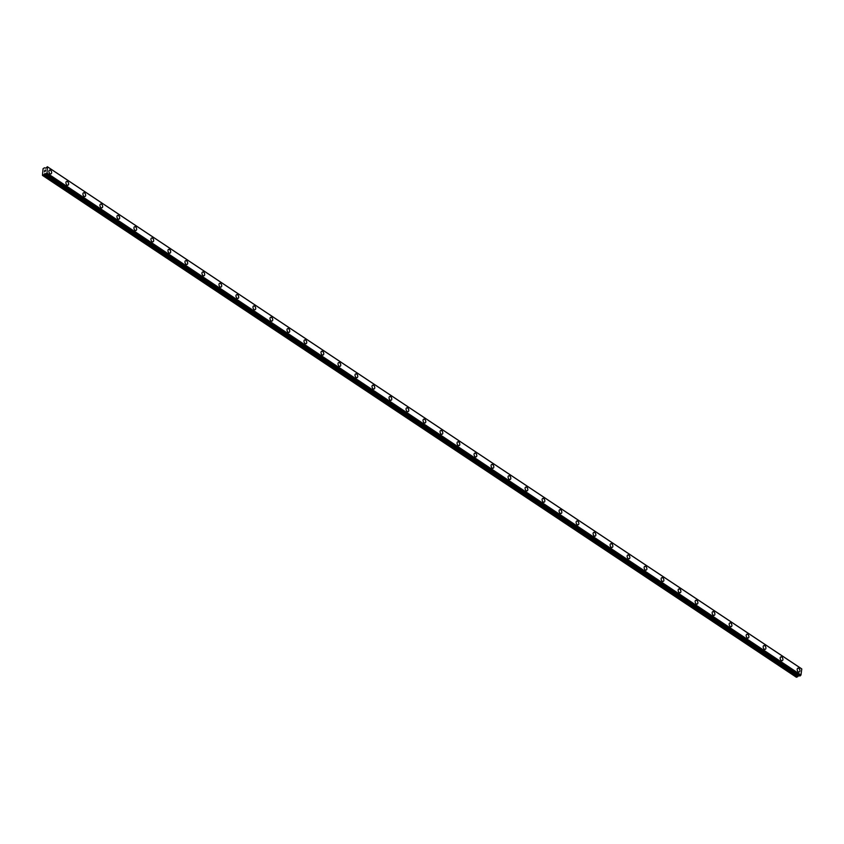 <?xml version="1.0" encoding="UTF-8"?>
<svg xmlns="http://www.w3.org/2000/svg" width="844" height="844" viewBox="0 0 844 844"><rect width="100%" height="100%" fill="white"/><g stroke="black" fill="none" stroke-linecap="round" stroke-linejoin="round"><path stroke-width="1.27" d="M49.564 170.108A2.004 1.245 -110.6 0 1 50.503 170.288A2.004 1.245 -110.6 0 1 51.611 172.239A2.004 1.245 -110.6 0 1 50.978 173.875A2.004 1.245 -110.6 0 1 50.039 173.706A2.004 1.245 -110.6 0 1 48.931 171.743A2.004 1.245 -110.6 0 1 49.564 170.108A2.004 1.245 -110.6 0 1 50.503 170.288A2.004 1.245 -110.6 0 1 51.611 172.239A2.004 1.245 -110.6 0 1 50.978 173.875M66.57 181.439A2.004 1.245 -110.6 0 1 67.509 181.608A2.004 1.245 -110.6 0 1 68.617 183.559A2.004 1.245 -110.6 0 1 67.984 185.195A2.004 1.245 -110.6 0 1 67.045 185.026A2.004 1.245 -110.6 0 1 65.938 183.074A2.004 1.245 -110.6 0 1 66.57 181.428A2.004 1.245 -110.6 0 1 67.509 181.608A2.004 1.245 -110.6 0 1 68.617 183.559A2.004 1.245 -110.6 0 1 67.984 185.195M83.577 192.759A2.004 1.245 -110.6 0 1 84.516 192.928A2.004 1.245 -110.6 0 1 85.624 194.88A2.004 1.245 -110.6 0 1 84.991 196.515A2.004 1.245 -110.6 0 1 84.052 196.346A2.004 1.245 -110.6 0 1 82.944 194.394A2.004 1.245 -110.6 0 1 83.577 192.759A2.004 1.245 -110.6 0 1 84.516 192.928A2.004 1.245 -110.6 0 1 85.624 194.88A2.004 1.245 -110.6 0 1 84.991 196.515M100.584 204.079A2.004 1.245 -110.6 0 1 101.523 204.248A2.004 1.245 -110.6 0 1 102.63 206.2A2.004 1.245 -110.6 0 1 101.997 207.835A2.004 1.245 -110.6 0 1 101.058 207.666A2.004 1.245 -110.6 0 1 99.951 205.714A2.004 1.245 -110.6 0 1 100.584 204.079A2.004 1.245 -110.6 0 1 101.523 204.248A2.004 1.245 -110.6 0 1 102.63 206.2A2.004 1.245 -110.6 0 1 101.997 207.835M117.59 215.399A2.004 1.245 -110.6 0 1 118.529 215.568A2.004 1.245 -110.6 0 1 119.637 217.52A2.004 1.245 -110.6 0 1 119.004 219.155A2.004 1.245 -110.6 0 1 118.065 218.986A2.004 1.245 -110.6 0 1 116.957 217.035A2.004 1.245 -110.6 0 1 117.59 215.399A2.004 1.245 -110.6 0 1 118.529 215.568A2.004 1.245 -110.6 0 1 119.637 217.52A2.004 1.245 -110.6 0 1 119.004 219.155M134.597 226.719A2.004 1.245 -110.6 0 1 135.536 226.888A2.004 1.245 -110.6 0 1 136.644 228.84A2.004 1.245 -110.6 0 1 136.011 230.475A2.004 1.245 -110.6 0 1 135.072 230.306A2.004 1.245 -110.6 0 1 133.964 228.355A2.004 1.245 -110.6 0 1 134.597 226.719A2.004 1.245 -110.6 0 1 135.536 226.888A2.004 1.245 -110.6 0 1 136.644 228.84A2.004 1.245 -110.6 0 1 136.011 230.475M151.603 238.04A2.004 1.245 -110.6 0 1 152.542 238.208A2.004 1.245 -110.6 0 1 153.65 240.16A2.004 1.245 -110.6 0 1 153.017 241.795A2.004 1.245 -110.6 0 1 152.078 241.627A2.004 1.245 -110.6 0 1 150.97 239.675A2.004 1.245 -110.6 0 1 151.603 238.04A2.004 1.245 -110.6 0 1 152.542 238.208A2.004 1.245 -110.6 0 1 153.65 240.16A2.004 1.245 -110.6 0 1 153.017 241.795M168.61 249.36A2.004 1.245 -110.6 0 1 169.549 249.529A2.004 1.245 -110.6 0 1 170.657 251.48A2.004 1.245 -110.6 0 1 170.024 253.116A2.004 1.245 -110.6 0 1 169.085 252.947A2.004 1.245 -110.6 0 1 167.977 250.995A2.004 1.245 -110.6 0 1 168.61 249.36A2.004 1.245 -110.6 0 1 169.549 249.529A2.004 1.245 -110.6 0 1 170.657 251.48A2.004 1.245 -110.6 0 1 170.024 253.116M185.617 260.68A2.004 1.245 -110.6 0 1 186.556 260.849A2.004 1.245 -110.6 0 1 187.663 262.8A2.004 1.245 -110.6 0 1 187.03 264.436A2.004 1.245 -110.6 0 1 186.091 264.267A2.004 1.245 -110.6 0 1 184.984 262.315A2.004 1.245 -110.6 0 1 185.617 260.68A2.004 1.245 -110.6 0 1 186.556 260.849A2.004 1.245 -110.6 0 1 187.663 262.8A2.004 1.245 -110.6 0 1 187.03 264.436M202.623 272A2.004 1.245 -110.6 0 1 203.562 272.169A2.004 1.245 -110.6 0 1 204.67 274.121A2.004 1.245 -110.6 0 1 204.037 275.756A2.004 1.245 -110.6 0 1 203.098 275.587A2.004 1.245 -110.6 0 1 201.99 273.635A2.004 1.245 -110.6 0 1 202.623 272A2.004 1.245 -110.6 0 1 203.562 272.169A2.004 1.245 -110.6 0 1 204.67 274.121A2.004 1.245 -110.6 0 1 204.037 275.756M219.63 283.32A2.004 1.245 -110.6 0 1 220.569 283.489A2.004 1.245 -110.6 0 1 221.677 285.441A2.004 1.245 -110.6 0 1 221.044 287.076A2.004 1.245 -110.6 0 1 220.105 286.907A2.004 1.245 -110.6 0 1 218.997 284.956A2.004 1.245 -110.6 0 1 219.63 283.32A2.004 1.245 -110.6 0 1 220.569 283.489A2.004 1.245 -110.6 0 1 221.677 285.441A2.004 1.245 -110.6 0 1 221.044 287.076M236.636 294.64A2.004 1.245 -110.6 0 1 237.575 294.809A2.004 1.245 -110.6 0 1 238.683 296.761A2.004 1.245 -110.6 0 1 238.05 298.396A2.004 1.245 -110.6 0 1 237.111 298.227A2.004 1.245 -110.6 0 1 236.003 296.276A2.004 1.245 -110.6 0 1 236.636 294.64A2.004 1.245 -110.6 0 1 237.575 294.809A2.004 1.245 -110.6 0 1 238.683 296.761A2.004 1.245 -110.6 0 1 238.05 298.396M253.643 305.961A2.004 1.245 -110.6 0 1 254.582 306.129A2.004 1.245 -110.6 0 1 255.69 308.081A2.004 1.245 -110.6 0 1 255.057 309.716A2.004 1.245 -110.6 0 1 254.118 309.548A2.004 1.245 -110.6 0 1 253.01 307.596A2.004 1.245 -110.6 0 1 253.643 305.961A2.004 1.245 -110.6 0 1 254.582 306.129A2.004 1.245 -110.6 0 1 255.69 308.081A2.004 1.245 -110.6 0 1 255.057 309.716M270.65 317.281A2.004 1.245 -110.6 0 1 271.589 317.449A2.004 1.245 -110.6 0 1 272.696 319.401A2.004 1.245 -110.6 0 1 272.063 321.036A2.004 1.245 -110.6 0 1 271.124 320.868A2.004 1.245 -110.6 0 1 270.017 318.916A2.004 1.245 -110.6 0 1 270.65 317.281A2.004 1.245 -110.6 0 1 271.589 317.449A2.004 1.245 -110.6 0 1 272.696 319.401A2.004 1.245 -110.6 0 1 272.063 321.036M287.656 328.601A2.004 1.245 -110.6 0 1 288.595 328.77A2.004 1.245 -110.6 0 1 289.703 330.721A2.004 1.245 -110.6 0 1 289.07 332.367A2.004 1.245 -110.6 0 1 288.131 332.188A2.004 1.245 -110.6 0 1 287.023 330.236A2.004 1.245 -110.6 0 1 287.656 328.601A2.004 1.245 -110.6 0 1 288.595 328.77A2.004 1.245 -110.6 0 1 289.703 330.721A2.004 1.245 -110.6 0 1 289.07 332.357M304.663 339.921A2.004 1.245 -110.6 0 1 305.602 340.09A2.004 1.245 -110.6 0 1 306.71 342.052A2.004 1.245 -110.6 0 1 306.077 343.687A2.004 1.245 -110.6 0 1 305.138 343.508A2.004 1.245 -110.6 0 1 304.03 341.556A2.004 1.245 -110.6 0 1 304.663 339.921A2.004 1.245 -110.6 0 1 305.602 340.09A2.004 1.245 -110.6 0 1 306.71 342.042A2.004 1.245 -110.6 0 1 306.077 343.677M321.669 351.241A2.004 1.245 -110.6 0 1 322.608 351.41A2.004 1.245 -110.6 0 1 323.716 353.372A2.004 1.245 -110.6 0 1 323.083 355.007A2.004 1.245 -110.6 0 1 322.144 354.828A2.004 1.245 -110.6 0 1 321.036 352.876A2.004 1.245 -110.6 0 1 321.669 351.241A2.004 1.245 -110.6 0 1 322.608 351.41A2.004 1.245 -110.6 0 1 323.716 353.362A2.004 1.245 -110.6 0 1 323.083 354.997M338.676 362.561A2.004 1.245 -110.6 0 1 339.615 362.73A2.004 1.245 -110.6 0 1 340.723 364.692A2.004 1.245 -110.6 0 1 340.09 366.328A2.004 1.245 -110.6 0 1 339.151 366.148A2.004 1.245 -110.6 0 1 338.043 364.197A2.004 1.245 -110.6 0 1 338.676 362.561A2.004 1.245 -110.6 0 1 339.615 362.73A2.004 1.245 -110.6 0 1 340.723 364.682A2.004 1.245 -110.6 0 1 340.09 366.328M355.683 373.881A2.004 1.245 -110.6 0 1 356.622 374.05A2.004 1.245 -110.6 0 1 357.729 376.013A2.004 1.245 -110.6 0 1 357.096 377.648A2.004 1.245 -110.6 0 1 356.157 377.468A2.004 1.245 -110.6 0 1 355.05 375.517A2.004 1.245 -110.6 0 1 355.683 373.881A2.004 1.245 -110.6 0 1 356.622 374.05A2.004 1.245 -110.6 0 1 357.729 376.013A2.004 1.245 -110.6 0 1 357.086 377.648M372.689 385.202A2.004 1.245 -110.6 0 1 373.628 385.37A2.004 1.245 -110.6 0 1 374.736 387.333A2.004 1.245 -110.6 0 1 374.092 388.968A2.004 1.245 -110.6 0 1 373.164 388.789A2.004 1.245 -110.6 0 1 372.056 386.837A2.004 1.245 -110.6 0 1 372.689 385.202A2.004 1.245 -110.6 0 1 373.628 385.37A2.004 1.245 -110.6 0 1 374.736 387.333A2.004 1.245 -110.6 0 1 374.103 388.968M389.696 396.522A2.004 1.245 -110.6 0 1 390.635 396.691A2.004 1.245 -110.6 0 1 391.743 398.653A2.004 1.245 -110.6 0 1 391.099 400.288A2.004 1.245 -110.6 0 1 390.171 400.119A2.004 1.245 -110.6 0 1 389.063 398.157A2.004 1.245 -110.6 0 1 389.696 396.522A2.004 1.245 -110.6 0 1 390.635 396.701A2.004 1.245 -110.6 0 1 391.743 398.653A2.004 1.245 -110.6 0 1 391.11 400.288M406.702 407.842A2.004 1.245 -110.6 0 1 407.641 408.011A2.004 1.245 -110.6 0 1 408.749 409.973A2.004 1.245 -110.6 0 1 408.106 411.608A2.004 1.245 -110.6 0 1 407.177 411.439A2.004 1.245 -110.6 0 1 406.069 409.477A2.004 1.245 -110.6 0 1 406.702 407.842A2.004 1.245 -110.6 0 1 407.641 408.021A2.004 1.245 -110.6 0 1 408.749 409.973A2.004 1.245 -110.6 0 1 408.116 411.608M423.709 419.162A2.004 1.245 -110.6 0 1 424.648 419.341A2.004 1.245 -110.6 0 1 425.756 421.293A2.004 1.245 -110.6 0 1 425.112 422.928A2.004 1.245 -110.6 0 1 424.184 422.76A2.004 1.245 -110.6 0 1 423.076 420.797A2.004 1.245 -110.6 0 1 423.709 419.162A2.004 1.245 -110.6 0 1 424.648 419.341A2.004 1.245 -110.6 0 1 425.756 421.293A2.004 1.245 -110.6 0 1 425.123 422.928M440.716 430.482A2.004 1.245 -110.6 0 1 441.655 430.662A2.004 1.245 -110.6 0 1 442.762 432.613A2.004 1.245 -110.6 0 1 442.129 434.249A2.004 1.245 -110.6 0 1 441.19 434.08A2.004 1.245 -110.6 0 1 440.083 432.117A2.004 1.245 -110.6 0 1 440.716 430.482A2.004 1.245 -110.6 0 1 441.655 430.662A2.004 1.245 -110.6 0 1 442.762 432.613A2.004 1.245 -110.6 0 1 442.119 434.249M457.722 441.813A2.004 1.245 -110.6 0 1 458.661 441.982A2.004 1.245 -110.6 0 1 459.769 443.933A2.004 1.245 -110.6 0 1 459.125 445.569A2.004 1.245 -110.6 0 1 458.197 445.4A2.004 1.245 -110.6 0 1 457.089 443.448A2.004 1.245 -110.6 0 1 457.722 441.802A2.004 1.245 -110.6 0 1 458.661 441.982A2.004 1.245 -110.6 0 1 459.769 443.933A2.004 1.245 -110.6 0 1 459.136 445.569M474.729 453.133A2.004 1.245 -110.6 0 1 475.668 453.302A2.004 1.245 -110.6 0 1 476.776 455.254A2.004 1.245 -110.6 0 1 476.132 456.889A2.004 1.245 -110.6 0 1 475.204 456.72A2.004 1.245 -110.6 0 1 474.096 454.768A2.004 1.245 -110.6 0 1 474.729 453.133A2.004 1.245 -110.6 0 1 475.668 453.302A2.004 1.245 -110.6 0 1 476.776 455.254A2.004 1.245 -110.6 0 1 476.143 456.889M491.736 464.453A2.004 1.245 -110.6 0 1 492.674 464.622A2.004 1.245 -110.6 0 1 493.782 466.574A2.004 1.245 -110.6 0 1 493.139 468.209A2.004 1.245 -110.6 0 1 492.21 468.04A2.004 1.245 -110.6 0 1 491.102 466.088A2.004 1.245 -110.6 0 1 491.736 464.453A2.004 1.245 -110.6 0 1 492.674 464.622A2.004 1.245 -110.6 0 1 493.782 466.574A2.004 1.245 -110.6 0 1 493.149 468.209M508.742 475.773A2.004 1.245 -110.6 0 1 509.681 475.942A2.004 1.245 -110.6 0 1 510.789 477.894A2.004 1.245 -110.6 0 1 510.145 479.529A2.004 1.245 -110.6 0 1 509.217 479.36A2.004 1.245 -110.6 0 1 508.109 477.409A2.004 1.245 -110.6 0 1 508.742 475.773A2.004 1.245 -110.6 0 1 509.681 475.942A2.004 1.245 -110.6 0 1 510.789 477.894A2.004 1.245 -110.6 0 1 510.156 479.529M525.749 487.093A2.004 1.245 -110.6 0 1 526.688 487.262A2.004 1.245 -110.6 0 1 527.795 489.214A2.004 1.245 -110.6 0 1 527.162 490.849A2.004 1.245 -110.6 0 1 526.223 490.68A2.004 1.245 -110.6 0 1 525.116 488.729A2.004 1.245 -110.6 0 1 525.749 487.093A2.004 1.245 -110.6 0 1 526.677 487.262A2.004 1.245 -110.6 0 1 527.795 489.214A2.004 1.245 -110.6 0 1 527.152 490.849M542.755 498.414A2.004 1.245 -110.6 0 1 543.694 498.582A2.004 1.245 -110.6 0 1 544.802 500.534A2.004 1.245 -110.6 0 1 544.158 502.169A2.004 1.245 -110.6 0 1 543.23 502.001A2.004 1.245 -110.6 0 1 542.122 500.049A2.004 1.245 -110.6 0 1 542.755 498.414A2.004 1.245 -110.6 0 1 543.684 498.582A2.004 1.245 -110.6 0 1 544.802 500.534A2.004 1.245 -110.6 0 1 544.169 502.169M559.762 509.734A2.004 1.245 -110.6 0 1 560.701 509.903A2.004 1.245 -110.6 0 1 561.809 511.854A2.004 1.245 -110.6 0 1 561.165 513.49A2.004 1.245 -110.6 0 1 560.237 513.321A2.004 1.245 -110.6 0 1 559.129 511.369A2.004 1.245 -110.6 0 1 559.762 509.734A2.004 1.245 -110.6 0 1 560.69 509.903A2.004 1.245 -110.6 0 1 561.809 511.854A2.004 1.245 -110.6 0 1 561.176 513.49M576.769 521.054A2.004 1.245 -110.6 0 1 577.707 521.223A2.004 1.245 -110.6 0 1 578.815 523.174A2.004 1.245 -110.6 0 1 578.172 524.81A2.004 1.245 -110.6 0 1 577.243 524.641A2.004 1.245 -110.6 0 1 576.135 522.689A2.004 1.245 -110.6 0 1 576.769 521.054A2.004 1.245 -110.6 0 1 577.697 521.223A2.004 1.245 -110.6 0 1 578.815 523.174A2.004 1.245 -110.6 0 1 578.182 524.81M593.775 532.374A2.004 1.245 -110.6 0 1 594.714 532.543A2.004 1.245 -110.6 0 1 595.822 534.495A2.004 1.245 -110.6 0 1 595.178 536.13A2.004 1.245 -110.6 0 1 594.25 535.961A2.004 1.245 -110.6 0 1 593.142 534.009A2.004 1.245 -110.6 0 1 593.775 532.374A2.004 1.245 -110.6 0 1 594.703 532.543A2.004 1.245 -110.6 0 1 595.822 534.495A2.004 1.245 -110.6 0 1 595.189 536.13M610.782 543.694A2.004 1.245 -110.6 0 1 611.721 543.863A2.004 1.245 -110.6 0 1 612.828 545.815A2.004 1.245 -110.6 0 1 612.195 547.45A2.004 1.245 -110.6 0 1 611.256 547.281A2.004 1.245 -110.6 0 1 610.149 545.329A2.004 1.245 -110.6 0 1 610.782 543.694A2.004 1.245 -110.6 0 1 611.71 543.863A2.004 1.245 -110.6 0 1 612.828 545.815A2.004 1.245 -110.6 0 1 612.185 547.45M627.788 555.014A2.004 1.245 -110.6 0 1 628.727 555.183A2.004 1.245 -110.6 0 1 629.835 557.135A2.004 1.245 -110.6 0 1 629.191 558.77A2.004 1.245 -110.6 0 1 628.263 558.601A2.004 1.245 -110.6 0 1 627.155 556.65A2.004 1.245 -110.6 0 1 627.788 555.014A2.004 1.245 -110.6 0 1 628.717 555.183A2.004 1.245 -110.6 0 1 629.835 557.135A2.004 1.245 -110.6 0 1 629.202 558.77M644.795 566.335A2.004 1.245 -110.6 0 1 645.734 566.503A2.004 1.245 -110.6 0 1 646.842 568.455A2.004 1.245 -110.6 0 1 646.198 570.09A2.004 1.245 -110.6 0 1 645.27 569.922A2.004 1.245 -110.6 0 1 644.162 567.97A2.004 1.245 -110.6 0 1 644.795 566.335A2.004 1.245 -110.6 0 1 645.723 566.503A2.004 1.245 -110.6 0 1 646.842 568.455A2.004 1.245 -110.6 0 1 646.209 570.09M661.801 577.655A2.004 1.245 -110.6 0 1 662.74 577.823A2.004 1.245 -110.6 0 1 663.848 579.775A2.004 1.245 -110.6 0 1 663.205 581.41A2.004 1.245 -110.6 0 1 662.276 581.242A2.004 1.245 -110.6 0 1 661.168 579.29A2.004 1.245 -110.6 0 1 661.801 577.655A2.004 1.245 -110.6 0 1 662.73 577.823A2.004 1.245 -110.6 0 1 663.848 579.775A2.004 1.245 -110.6 0 1 663.215 581.41M678.808 588.975A2.004 1.245 -110.6 0 1 679.747 589.144A2.004 1.245 -110.6 0 1 680.855 591.095A2.004 1.245 -110.6 0 1 680.211 592.741A2.004 1.245 -110.6 0 1 679.283 592.562A2.004 1.245 -110.6 0 1 678.175 590.61A2.004 1.245 -110.6 0 1 678.808 588.975A2.004 1.245 -110.6 0 1 679.736 589.144A2.004 1.245 -110.6 0 1 680.855 591.095A2.004 1.245 -110.6 0 1 680.222 592.731M695.815 600.295A2.004 1.245 -110.6 0 1 696.754 600.464A2.004 1.245 -110.6 0 1 697.861 602.416A2.004 1.245 -110.6 0 1 697.228 604.051A2.004 1.245 -110.6 0 1 696.289 603.882A2.004 1.245 -110.6 0 1 695.182 601.93A2.004 1.245 -110.6 0 1 695.815 600.295A2.004 1.245 -110.6 0 1 696.743 600.464A2.004 1.245 -110.6 0 1 697.861 602.426A2.004 1.245 -110.6 0 1 697.218 604.061M712.821 611.615A2.004 1.245 -110.6 0 1 713.76 611.784A2.004 1.245 -110.6 0 1 714.868 613.746A2.004 1.245 -110.6 0 1 714.224 615.381A2.004 1.245 -110.6 0 1 713.296 615.202A2.004 1.245 -110.6 0 1 712.178 613.25A2.004 1.245 -110.6 0 1 712.821 611.615A2.004 1.245 -110.6 0 1 713.75 611.784A2.004 1.245 -110.6 0 1 714.868 613.736A2.004 1.245 -110.6 0 1 714.235 615.371M729.828 622.935A2.004 1.245 -110.6 0 1 730.767 623.104A2.004 1.245 -110.6 0 1 731.875 625.066A2.004 1.245 -110.6 0 1 731.231 626.702A2.004 1.245 -110.6 0 1 730.303 626.522A2.004 1.245 -110.6 0 1 729.184 624.571A2.004 1.245 -110.6 0 1 729.828 622.935A2.004 1.245 -110.6 0 1 730.756 623.104A2.004 1.245 -110.6 0 1 731.875 625.056A2.004 1.245 -110.6 0 1 731.242 626.702M746.834 634.255A2.004 1.245 -110.6 0 1 747.773 634.424A2.004 1.245 -110.6 0 1 748.881 636.387A2.004 1.245 -110.6 0 1 748.238 638.022A2.004 1.245 -110.6 0 1 747.309 637.842A2.004 1.245 -110.6 0 1 746.191 635.891A2.004 1.245 -110.6 0 1 746.834 634.255A2.004 1.245 -110.6 0 1 747.763 634.424A2.004 1.245 -110.6 0 1 748.881 636.387A2.004 1.245 -110.6 0 1 748.248 638.022M763.841 645.576A2.004 1.245 -110.6 0 1 764.78 645.744A2.004 1.245 -110.6 0 1 765.888 647.707A2.004 1.245 -110.6 0 1 765.244 649.342A2.004 1.245 -110.6 0 1 764.316 649.173A2.004 1.245 -110.6 0 1 763.198 647.211A2.004 1.245 -110.6 0 1 763.841 645.576A2.004 1.245 -110.6 0 1 764.769 645.744A2.004 1.245 -110.6 0 1 765.888 647.707A2.004 1.245 -110.6 0 1 765.255 649.342M780.848 656.896A2.004 1.245 -110.6 0 1 781.787 657.065A2.004 1.245 -110.6 0 1 782.894 659.027A2.004 1.245 -110.6 0 1 782.261 660.662A2.004 1.245 -110.6 0 1 781.322 660.493A2.004 1.245 -110.6 0 1 780.204 658.531A2.004 1.245 -110.6 0 1 780.848 656.896A2.004 1.245 -110.6 0 1 781.776 657.075A2.004 1.245 -110.6 0 1 782.894 659.027A2.004 1.245 -110.6 0 1 782.251 660.662M797.854 668.216A2.004 1.245 -110.6 0 1 798.793 668.385A2.004 1.245 -110.6 0 1 799.901 670.347A2.004 1.245 -110.6 0 1 799.257 671.982A2.004 1.245 -110.6 0 1 798.329 671.813A2.004 1.245 -110.6 0 1 797.211 669.851A2.004 1.245 -110.6 0 1 797.854 668.216A2.004 1.245 -110.6 0 1 798.783 668.395A2.004 1.245 -110.6 0 1 799.901 670.347A2.004 1.245 -110.6 0 1 799.257 671.982M47.401 166.774L47.032 173.125L42.464 175.383L43.076 168.663L44.479 167.798L45.745 168.178L47.38 166.732L801.283 668.606M799.785 676.002L45.829 174.128L799.732 676.002L800.988 675L801.779 668.944L47.813 167.059M798.93 675.474L797.812 676.593L43.856 174.719M42.464 175.383L796.419 677.268L797.812 676.593M45.544 170.108L45.471 170.667L45.544 170.108M44.732 170.414L45.618 170.013L45.471 170.667M45.618 170.013L44.595 170.994M45.281 171.216L44.489 171.775M801.779 668.944L47.823 167.07M801.8 668.976L47.844 167.091M800.988 675L47.032 173.125M800.945 675.042L47 173.168M800.893 675.105L46.937 173.22M800.407 675.696L46.452 173.811M800.302 675.812L46.357 173.927M45.755 174.064L45.017 173.579M798.677 675.569L44.721 173.685M798.445 675.749L44.489 173.875M797.464 676.877L43.508 174.993M801.336 668.617L47.38 166.732M799.732 676.002L45.776 174.117"/></g></svg>
